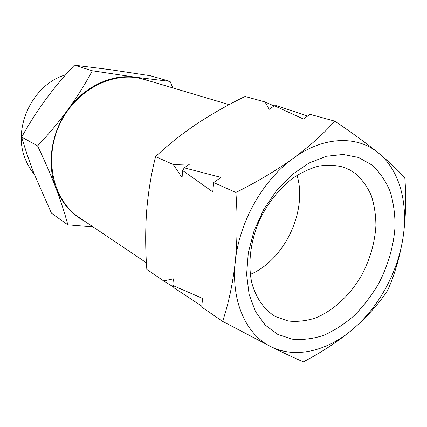 <?xml version="1.0" encoding="UTF-8"?>
<svg xmlns="http://www.w3.org/2000/svg" width="427" height="427" viewBox="0 0 427 427"><rect width="100%" height="100%" fill="white"/><g stroke="black" fill="none" stroke-linecap="round" stroke-linejoin="round"><path stroke-width="0.64" d="M275.847 316.733L288.134 320.997C296.957 321.969 305.978 320.997 315.201 318.083C333.535 310.744 350.471 294.817 362 274.62C370.204 258.842 374.842 242.552 375.915 225.76C375.861 214.93 374.303 204.832 371.239 195.47C367.327 186.732 362.064 179.436 355.456 173.581L349.772 169.903L343.543 167.203C335.718 165.089 327.402 164.737 318.585 166.146C309.65 168.59 300.827 172.764 292.121 178.673C279.141 188.937 268.53 202.227 260.289 218.549C250.403 240.342 247.473 264.228 251.994 283.64C256.211 297.891 263.422 308.497 273.622 315.452L275.847 316.733M250.281 274.428C284.633 259.99 307.755 210.97 297.043 175.283M277.78 334.389L292.265 339.155C302.636 340.116 313.21 338.808 323.992 335.222C334.667 330.439 344.808 323.826 354.431 315.372C363.569 306.047 371.613 295.532 378.557 283.822C388.148 265.343 393.646 246.267 395.05 226.598C395.103 213.89 393.406 202.014 389.958 190.965C385.517 180.632 379.48 171.964 371.848 164.961L358.563 157.472L343.148 154.457L326.329 156.282L308.999 163.055L292.127 174.568L276.744 190.277L263.806 209.315L254.129 230.559L248.295 252.704L246.619 274.412L249.106 294.4L255.485 311.582L265.263 325.102L277.78 334.389M65.582 74.88C32.826 84.055 11.892 128.068 25.433 159.308C27.643 164.875 30.6 169.855 34.293 174.243M146.429 262.813L79.241 217.583C53.039 200.444 43.319 158.689 59.833 124.001C76.097 89.195 114.495 70.14 144.39 79.454L229.128 104.647M334.757 121.135C323.954 133.438 310.183 145.788 293.44 158.187C276.21 170.49 257.022 181.923 235.88 192.476C237.652 216.308 237.455 239.398 235.288 261.735C232.747 283.875 228.52 303.762 222.616 321.392L270.964 346.66C284.467 353.369 295.276 358.429 303.389 361.84C321.83 352.2 338.36 341.285 352.974 329.094C367.199 316.669 378.712 303.875 387.497 290.707C394.537 274.983 399.683 257.481 402.939 238.197C405.783 218.672 406.413 198.635 404.839 178.08C398.887 171.008 390.097 162.66 378.471 153.031C357.5 135.391 323.762 135.967 293.44 158.187C263.048 179.772 239.099 222.152 235.288 261.735C230.916 301.505 246.294 334.816 270.964 346.66C295.548 359.038 327.488 350.999 352.974 329.094C378.632 307.339 397.628 272.597 402.939 238.197C408.442 203.855 399.811 170.368 378.471 153.031C366.217 143.109 351.645 132.482 334.757 121.135L310.071 114.345L303.448 119.026L274.39 105.752L269.272 109.275L264.991 101.941L245.071 96.459C227.89 104.828 211.685 114.036 196.457 124.086C181.512 134.201 167.88 145.047 155.567 156.629L173.298 164.544L189.844 163.963L184.234 167.827L220.962 177.381L213.649 182.553L212.758 191.867L182.671 170.565L182.062 177.627L173.298 164.544M264.991 101.941L274.081 105.965M274.39 105.752L276.744 105.715L307.648 116.053M235.88 192.476L213.649 182.553M173.533 287.013L163.642 280.929L146.835 269.4C145.377 249.758 145.303 230.436 146.616 211.434C148.164 192.513 151.147 174.248 155.567 156.629M163.642 280.929L173.362 278.858L172.796 285.46L202.558 298.393L201.725 307.056L222.616 321.392M201.816 306.154L173.874 287.734L172.796 285.46M184.234 167.827L182.671 170.565M172.871 87.919L170.09 81.418L135.754 77.266C112.141 73.77 84.797 86.174 68.144 109.371C51.192 132.285 46.495 164.181 55.942 188.163C61.915 203.129 71.368 214.071 84.295 220.983M150.229 81.189L135.754 77.266L92.323 70.781C85.507 83.553 77.447 96.417 68.144 109.371C58.632 122.282 48.448 134.462 37.587 145.917C44.525 160.371 50.642 174.451 55.942 188.163C60.997 201.576 64.963 213.799 67.845 224.848L93.113 226.924M170.09 81.418L150.117 75.702L110.294 69.676L74.383 65.16L92.323 70.781M37.587 145.917L21.713 137.062C28.769 124.3 36.695 111.853 45.502 99.721C54.469 87.626 64.098 76.102 74.383 65.16M67.845 224.848L51.475 213.228L34.347 174.376C29.34 161.481 25.129 149.044 21.713 137.062"/></g></svg>
